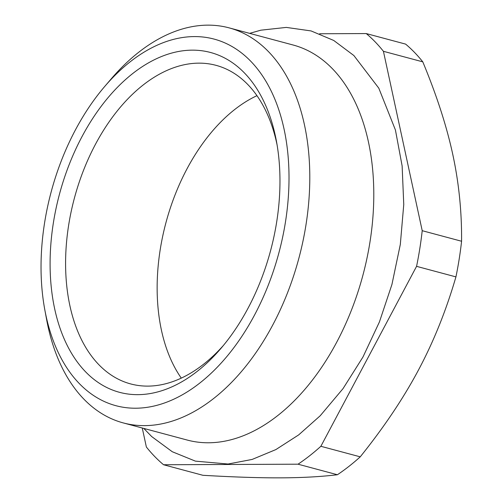 <?xml version="1.0" encoding="UTF-8"?>
<svg xmlns="http://www.w3.org/2000/svg" width="503" height="503" viewBox="0 0 503 503"><rect width="100%" height="100%" fill="white"/><g stroke="black" fill="none" stroke-linecap="round" stroke-linejoin="round"><path stroke-width="0.75" d="M256.958 95.664A164.915 102.436 -75 0 0 165.952 222.647A164.915 102.436 -75 0 0 181.287 378.118M223.357 345.511A164.915 102.436 105 0 1 130.673 383.927A164.915 102.436 105 0 1 74.4 198.125A164.915 102.436 105 0 1 216.02 65.333A164.915 102.436 105 0 1 276.788 143.512A164.915 102.436 105 0 1 277.09 144.939M275.361 135.879A175.912 109.264 105 0 1 276.436 141.205A175.912 109.264 105 0 1 220.924 348.422A175.912 109.264 105 0 1 60.706 330.113A175.912 109.264 105 0 1 124.687 80.323A175.912 109.264 105 0 1 275.361 135.879M130.283 61.724A189.763 117.872 105 0 1 284.453 130.969A189.763 117.872 105 0 1 196.943 385.235A189.763 117.872 105 0 1 44.842 309.993A189.763 117.872 105 0 1 104.725 86.459A189.763 117.872 105 0 1 130.283 61.724M104.725 86.459L111.194 78.896A204.495 127.02 105 0 1 138.74 52.237A204.495 127.02 105 0 1 229.091 27.86A204.495 127.02 105 0 1 298.87 258.259A204.495 127.02 105 0 1 123.26 422.916A204.495 127.02 105 0 1 46.666 319.782L44.842 309.993M229.091 27.86L293.086 45A204.495 127.02 105 0 1 362.864 275.399A204.495 127.02 105 0 1 187.254 440.062L123.26 422.916M142.261 428.009L146.367 447.01A244.074 151.604 -75 0 0 163.557 464.747L202.923 475.297C233.549 477.083 259.485 477.938 280.737 477.85C301.976 477.762 320.87 476.725 337.406 474.744A244.074 151.604 -75 0 0 360.236 456.837C384.059 427.173 403.538 398.125 418.653 369.692C433.775 341.267 446.199 310.332 455.932 276.889A244.074 151.604 -75 0 0 461.578 241.245C461.823 211.675 458.881 182.721 452.757 154.377C446.626 126.033 436.635 95.193 422.79 61.85A244.074 151.604 -75 0 0 405.607 44.107L366.241 33.563A244.074 151.604 -75 0 1 383.424 51.306L422.79 61.85M461.578 241.245L422.212 230.695L383.424 51.306M455.932 276.889L416.566 266.345A244.074 151.604 -75 0 0 422.212 230.695M360.236 456.837L320.87 446.293L416.566 266.345M337.406 474.744L298.04 464.194A244.074 151.604 -75 0 0 320.87 446.293M163.557 464.747L298.04 464.194M319.65 33.758L366.241 33.563M249.62 33.361L260.856 30.186L286.314 27.407L311.093 30.935L333.734 40.46L353.873 55.537L378.797 88.163L395.427 130L402.13 165.933L403.758 204.507L400.313 244.471L391.931 284.491L379.419 321.951L362.952 357.036L343.027 388.63L320.21 415.761L298.681 434.894L275.851 449.594L252.141 459.434L228.066 464.018L195.409 461.138L172.284 451.738L151.711 436.579L143.789 428.418"/></g></svg>
